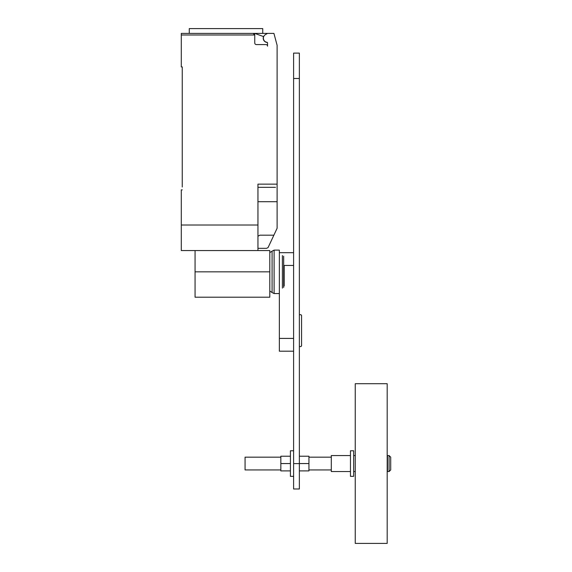 <?xml version="1.0" encoding="UTF-8"?>
<svg xmlns="http://www.w3.org/2000/svg" width="572" height="572" viewBox="0 0 572 572"><rect width="100%" height="100%" fill="white"/><g stroke="black" fill="none" stroke-linecap="round" stroke-linejoin="round"><path stroke-width="0.86" d="M290.419 456.213L280.838 456.213L280.838 470.899L290.419 470.899M280.838 463.556L290.419 463.556L290.419 450.779L293.608 450.779M299.363 470.899L308.944 470.899L308.944 456.213L299.363 456.213M299.363 463.556L308.944 463.556M293.608 476.333L290.419 476.333L290.419 463.556M353.653 450.779L353.653 476.333L350.457 476.333L350.457 450.779L353.653 450.779M387.509 463.556L387.509 455.569L389.103 455.569L389.103 471.542L387.509 471.542L387.509 463.556M389.103 471.542L390.705 469.941L390.705 457.171L389.103 455.569M355.248 463.556L355.248 383.712L387.187 383.712L387.187 543.4L355.248 543.4L355.248 463.556M350.457 471.542L331.295 471.542L331.295 455.569L350.457 455.569M280.838 469.941L245.066 469.941L245.066 457.171L280.838 457.171M299.363 314.7L300.908 314.7L301.58 315.365L301.58 345.888L300.908 346.553L299.363 346.553M293.608 338.417L279.35 338.417L279.35 271.843L279.35 293.558L274.11 293.558L274.11 250.121L279.35 250.121L279.35 271.843M279.35 338.417L279.35 351.194L293.608 351.194M299.363 488.988L299.363 53.11L293.608 53.11L293.608 488.988L299.363 488.988M284.17 265.451L284.17 285.95M283.662 256.206L283.662 287.473M282.389 255.555L282.389 288.131M269.798 252.66L272.086 251.137L272.086 292.542L274.11 293.558M195.066 250.565L195.066 297.197L269.798 297.197L269.798 250.565L257.951 250.565L257.951 184.134L277.113 184.134L277.113 45.31L273.916 33.391L267.532 33.391L265.458 34.585A4.154 4.154 0 0 0 266.974 42.299A0.636 0.636 0 0 1 267.532 42.929L267.532 46.168A1.594 1.594 0 0 0 265.93 44.566L256.349 44.566A1.594 1.594 0 0 1 254.755 42.971L254.755 34.985L253.16 33.391A1.594 1.594 0 0 1 254.755 34.985L181.295 34.985L181.295 66.924L182.254 66.924L182.254 187.008M267.353 42.492A4.311 4.311 0 0 1 263.528 36.587L254.747 33.391L181.295 33.391L189.275 33.391L189.275 28.6L262.748 28.6L262.748 33.391M257.951 248.334L266.573 248.334L268.075 247.576L277.113 228.257L277.113 184.134M257.951 236.193L259.902 235.171L273.888 235.171M254.747 33.391L267.532 33.391M253.16 33.391L226.012 33.391M181.295 33.391L181.295 34.985M275.511 187.33L257.951 187.33M182.254 189.883L181.295 189.883L181.295 250.565L257.951 250.565M257.951 225.018L181.295 225.018M257.951 201.702L277.113 201.702L277.113 210.196M283.662 265.451L293.608 265.451M293.608 463.613L299.363 463.613M293.608 78.486L299.363 78.486M195.066 271.843L269.798 271.843M353.653 455.569L355.248 455.569M308.944 457.171L331.295 457.171M308.944 469.941L331.295 469.941M353.653 471.542L355.248 471.542M279.35 252.681L293.608 252.681M272.086 251.137L274.11 250.121M269.798 291.019L272.086 292.542"/></g></svg>
